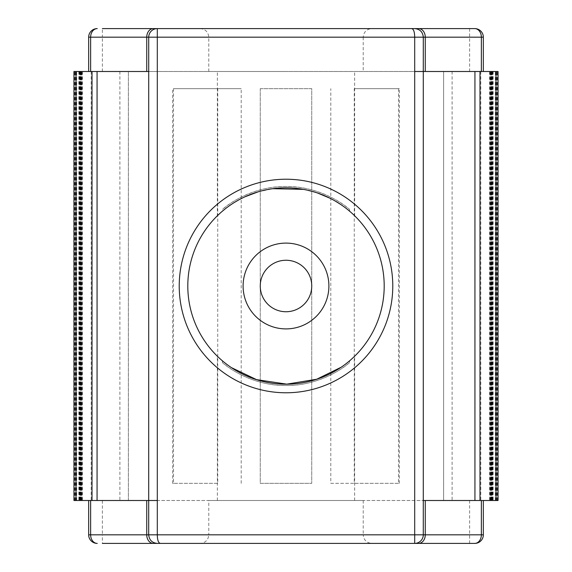<?xml version="1.0" encoding="UTF-8"?>
<svg xmlns="http://www.w3.org/2000/svg" width="572" height="572" viewBox="0 0 572 572"><rect width="100%" height="100%" fill="white"/><g stroke="black" fill="none" stroke-linecap="round" stroke-linejoin="round"><path stroke-width="0.43" stroke-dasharray="2.86 2.15" d="M311.74 286A25.74 25.74 0 0 1 286 311.74A25.74 25.74 0 0 1 260.26 286A25.74 25.74 0 0 1 286 260.26A25.74 25.74 0 0 1 311.74 286M398.498 88.66L398.498 483.34L354.268 483.34L354.268 88.66L399.342 88.66L354.268 88.66M217.732 88.66L217.732 483.34L173.502 483.34L173.502 88.66L241.205 88.66L173.502 88.66M498.04 500.5L443.615 500.5L443.615 71.5L128.378 71.5L128.378 500.5L443.622 500.5L443.615 71.5L498.04 71.5M260.26 88.66L311.74 88.66L311.74 483.34L260.26 483.34L260.26 88.66L311.74 88.66L311.74 483.34L260.26 483.34L260.26 88.66M398.498 483.34L330.795 483.34L330.795 88.66M330.795 483.34L354.268 483.34M217.732 483.34L172.658 483.34L172.658 88.66M172.658 483.34L173.502 483.34M148.699 500.5L148.72 71.5L88.66 71.5L483.34 71.5L423.28 71.5L423.28 500.5L483.34 500.5L88.66 500.5L148.72 500.5L148.72 534.82A8.58 8.58 0 0 0 157.3 543.4C152.088 542.885 149.228 540.025 148.72 534.82L148.72 500.5L157.3 500.5M73.96 71.5L128.385 71.5L128.385 500.5L73.96 500.5M399.342 483.34L399.342 88.66M241.205 483.34L241.205 88.66M222.372 362.534C232.068 371.371 257.343 386.007 286 385.528C314.643 386.014 339.932 371.371 349.628 362.534A99.528 99.528 0 0 1 222.372 362.534L222.372 360.796A98.198 98.198 0 0 1 222.372 211.204L222.372 209.466C232.06 200.629 257.357 185.986 286 186.472C314.478 185.95 340.025 200.65 349.628 209.466A99.528 99.528 0 0 0 222.372 209.466M349.628 209.466L349.628 211.204A98.198 98.198 0 0 1 349.628 360.796L349.628 362.534M290.984 243.393A42.9 42.9 0 0 0 246.603 302.988A42.9 42.9 0 0 0 320.406 311.626A42.9 42.9 0 0 0 290.984 243.393M349.628 500.5L217.36 500.5L349.628 500.5M348.57 361.683L349.628 360.796M222.372 360.796L224.689 362.705M227.327 364.743L231.374 367.603M341.205 367.21L345.159 364.378M346.339 363.47L347.619 362.462M350.951 212.348L349.628 211.204M222.372 211.204L217.489 215.644M220.005 213.285L222.501 211.097M225.911 208.33L234.134 202.617M237.716 200.493L244.902 196.818M258.201 191.82L272.772 188.696M303.382 189.353L317.51 192.993M330.244 198.334L334.999 200.901M340.462 204.29L347.969 209.824M363.22 500.5L363.22 534.82L208.78 534.82C208.272 540.032 205.412 542.892 200.2 543.4L371.8 543.4C366.588 542.892 363.728 540.032 363.22 534.82L208.78 534.82L208.78 500.5L363.22 500.5L208.78 500.5M474.76 543.4L102.388 543.4L102.388 534.82L483.34 534.82M88.66 500.5L88.66 534.82A8.58 8.58 0 0 0 97.24 543.4M423.301 71.5L423.28 37.18A8.58 8.58 0 0 0 414.7 28.6C419.912 29.115 422.772 31.975 423.28 37.18L423.28 71.5L414.7 71.5M363.22 71.5L208.78 71.5L363.22 71.5L363.22 37.18L208.78 37.18L363.22 37.18C363.728 31.968 366.588 29.108 371.8 28.6L200.2 28.6L371.8 28.6M483.34 37.18L102.388 37.18L102.388 28.6L474.76 28.6M97.24 28.6A8.58 8.58 0 0 0 88.66 37.18L88.66 71.5M157.3 28.6A8.58 8.58 0 0 0 148.72 37.18M286 71.5L217.36 71.5L286 71.5M452.102 71.5L452.102 500.5M469.612 543.4L469.612 500.5M88.66 534.82L102.388 534.82L102.388 500.5M102.388 71.5L102.388 37.18L88.66 37.18M469.612 71.5L469.612 28.6M493.15 71.5L493.15 500.5M493.057 71.5L493.057 500.5M492.606 71.5L492.606 500.5M492.521 71.5L492.521 500.5M492.07 71.5L492.07 500.5M491.977 71.5L491.977 500.5M491.534 71.5L491.534 500.5M491.441 71.5L491.441 500.5M490.99 71.5L490.99 500.5M490.905 71.5L490.905 500.5M490.454 71.5L490.454 500.5M489.475 71.5L489.475 500.5M480.802 71.5L480.802 500.5M119.898 71.5L119.898 500.5M91.198 71.5L91.198 500.5M82.525 71.5L82.525 500.5M81.546 71.5L81.546 500.5M81.095 71.5L81.095 500.5M81.009 71.5L81.009 500.5M80.559 71.5L80.559 500.5M80.466 71.5L80.466 500.5M80.023 71.5L80.023 500.5M79.93 71.5L79.93 500.5M79.479 71.5L79.479 500.5M79.394 71.5L79.394 500.5M78.943 71.5L78.943 500.5M78.85 71.5L78.85 500.5M354.64 500.5L354.64 356.227M217.36 500.5L217.36 356.234M208.78 71.5L208.78 37.18C208.272 31.968 205.412 29.108 200.2 28.6M354.64 215.773L354.64 71.5M217.36 215.751L217.36 71.5M492.163 500.5L492.163 71.5M497.518 500.5L497.518 71.5M491.627 500.5L491.627 71.5M496.975 500.5L496.975 71.5M491.091 500.5L491.091 71.5M496.439 500.5L496.439 71.5M490.547 500.5L490.547 71.5M495.903 500.5L495.903 71.5M490.011 500.5L490.011 71.5M495.359 500.5L495.359 71.5M76.641 500.5L76.641 71.5M81.989 500.5L81.989 71.5M76.097 500.5L76.097 71.5M81.453 500.5L81.453 71.5M75.561 500.5L75.561 71.5M80.909 500.5L80.909 71.5M75.025 500.5L75.025 71.5M80.373 500.5L80.373 71.5M74.482 500.5L74.482 71.5M79.837 500.5L79.837 71.5"/><path stroke-width="0.86" d="M290.984 243.393A42.9 42.9 0 0 0 246.603 302.988A42.9 42.9 0 0 0 320.406 311.626A42.9 42.9 0 0 0 290.984 243.393M224.689 362.705L227.327 364.743M231.374 367.603L256.556 379.636L286.808 384.155L316.688 379.236L341.205 367.21M345.159 364.378L346.339 363.47M347.619 362.462L348.57 361.683M384.198 286A98.198 98.198 0 0 1 236.901 371.042A98.198 98.198 0 0 1 236.901 200.958A98.198 98.198 0 0 1 384.198 286M217.489 215.644L220.005 213.285M222.501 211.097L225.911 208.33M234.134 202.617L237.716 200.493M244.902 196.818L258.201 191.82M272.772 188.696L303.382 189.353M317.51 192.993L330.244 198.334M334.999 200.901L340.462 204.29M347.969 209.824L350.951 212.348M102.388 543.4L414.7 543.4A8.58 8.58 0 0 0 423.28 534.82L423.28 500.5L498.048 500.5L498.048 71.5L423.28 71.5L423.301 37.18L425.261 37.18A8.58 6.599 -90 0 0 418.654 28.6L102.388 28.6M73.96 71.5L73.96 500.5L73.952 71.5L148.72 71.5L148.72 37.18L148.699 500.5L157.3 500.5L157.3 534.82L146.739 534.82A8.58 6.599 90 0 0 153.346 543.4M73.952 500.5L148.699 500.5L148.699 534.82C149.206 540.032 152.066 542.892 157.279 543.4M371.8 543.4L200.2 543.4M418.654 543.4L474.76 543.4A8.58 8.58 0 0 0 483.34 534.82A8.58 8.58 0 0 1 474.76 543.4A8.58 6.599 -90 0 0 481.359 534.82L423.28 534.82A8.58 8.58 0 0 1 414.7 543.4L418.654 543.4A8.58 6.599 -90 0 0 425.261 534.82L425.261 500.5M146.739 500.5L146.739 534.82L90.641 534.82A8.58 6.599 90 0 0 97.24 543.4A8.58 8.58 0 0 1 88.66 534.82L88.66 500.5M160.353 543.4C158.415 543.014 157.393 540.154 157.3 534.82L414.7 534.82L414.7 543.4M483.34 534.82L483.34 500.5L483.34 534.82L481.359 534.82L481.359 500.5M425.261 71.5L425.261 37.18L481.359 37.18A8.58 6.599 -90 0 0 474.76 28.6A8.58 8.58 0 0 1 483.34 37.18A8.58 8.58 0 0 0 474.76 28.6L418.654 28.6M88.66 71.5L88.66 37.18A8.58 8.58 0 0 1 97.24 28.6A8.58 6.599 90 0 0 90.641 37.18L148.72 37.18A8.58 8.58 0 0 1 157.3 28.6L157.3 37.18L423.301 37.18C422.794 31.968 419.934 29.108 414.721 28.6M411.647 28.6C413.585 28.986 414.607 31.846 414.7 37.18L414.7 534.82L423.28 534.82L423.28 71.5L414.7 71.5M483.34 71.5L483.34 37.18L483.34 71.5M260.26 286A25.74 25.74 0 0 1 298.87 263.706A25.74 25.74 0 0 1 298.87 308.294A25.74 25.74 0 0 1 260.26 286M392.778 286A106.778 106.778 0 0 0 232.611 193.529A106.778 106.778 0 0 0 232.611 378.471A106.778 106.778 0 0 0 392.778 286M90.641 500.5L90.641 534.82L88.66 534.82M153.346 28.6A8.58 6.599 90 0 0 146.739 37.18L146.739 71.5M148.72 37.18L157.3 37.18L157.3 500.5M481.359 71.5L481.359 37.18L483.34 37.18M88.66 37.18L90.641 37.18L90.641 71.5M474.932 71.5L474.932 500.5M479.987 71.5L479.987 500.5M495.981 71.5L495.981 500.5M498.04 71.5L498.04 500.5M76.019 71.5L76.019 500.5M92.013 71.5L92.013 500.5M97.068 71.5L97.068 500.5"/></g></svg>
